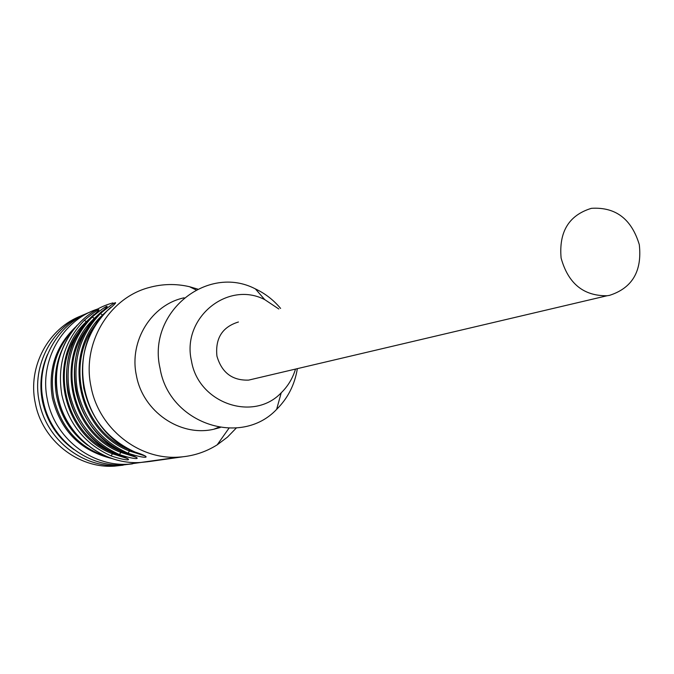 <?xml version="1.0" encoding="UTF-8"?>
<svg xmlns="http://www.w3.org/2000/svg" width="674" height="674" viewBox="0 0 674 674"><rect width="100%" height="100%" fill="white"/><g stroke="black" fill="none" stroke-linecap="round" stroke-linejoin="round"><path stroke-width="1.01" d="M236.321 427.99L227.399 437.182L217.188 444.84C205.435 452.22 192.596 456.315 178.669 457.132C138.507 460.039 98.53 428.209 90.982 386.455C81.731 343.504 108.876 298.043 149.038 287.554C162.409 283.847 175.88 283.56 189.445 286.694L197.667 289.095M84.317 320.293C98.278 308.422 105.666 305.263 90.653 317.656C70.677 338.533 63.12 363.699 67.973 393.161C74.662 422.278 91.26 442.843 117.782 454.849C136.502 460.746 128.532 461.842 111.117 455.91C84.882 444.048 68.47 423.727 61.856 394.939C57.063 365.822 64.544 340.934 84.317 320.293L86.356 321.675L93.905 314.564M92.262 316.982C106.399 304.951 114.007 301.699 98.792 314.269C78.546 335.441 70.888 360.969 75.825 390.869C82.616 420.424 99.449 441.301 126.324 453.492C145.314 459.474 137.108 460.603 119.467 454.579C92.877 442.54 76.238 421.916 69.532 392.706C64.653 363.16 72.228 337.918 92.262 316.982L94.335 318.381L102.237 310.992M128.068 453.214C101.117 440.99 84.233 420.054 77.426 390.406C72.472 360.422 80.147 334.81 100.443 313.579C114.757 301.379 122.601 298.026 107.166 310.781C86.651 332.257 78.9 358.164 83.913 388.519C90.805 418.52 107.882 439.709 135.129 452.086C154.388 458.16 145.938 459.323 128.068 453.214L129.459 451.016L129.197 449.676C81.099 430.956 63.727 361.247 97.427 322.341M155.104 460.519L148.979 461.311M182.688 456.82L149.038 461.58M220.23 427.518L213.768 429.245C180.118 437.131 142.753 411.469 136.384 375.426C128.886 340.951 151.566 304.606 184.137 297.807M125.987 458.084L112.457 453.779L111.117 455.91M134.674 456.795L120.84 452.414L119.467 454.579M126.324 453.492L126.232 453.467C72.32 433.306 56.498 352.856 98.707 314.354L98.792 314.269M100.443 313.579L102.549 314.994L110.814 307.319M135.129 452.086L135.036 452.069C80.375 431.587 64.308 349.916 107.082 310.866M143.621 455.456L129.459 451.016C76.769 431.335 61.275 352.569 102.549 314.994L102.667 315.584M130.807 450.156L129.307 449.406M121.842 451.479L120.663 450.889M113.131 452.76L112.263 452.33M297.327 368.788C294.723 384.744 287.823 398.267 276.635 409.371C240.652 447.646 168.921 423.339 160.067 368.358C146.881 312.669 207.196 263.719 255.37 288.893C265.143 293.485 273.551 299.989 280.603 308.422M295.465 369.226C292.659 378.384 287.916 386.244 281.218 392.799C253.382 422.269 198.308 403.296 191.483 361.003C181.306 318.153 227.517 280.258 264.764 299.635L278.809 308.995M238.436 321.995C222.285 326.983 215.116 338.365 216.935 356.142C221.763 372.688 232.336 380.675 248.672 380.102L253.921 378.872M591.688 208.308C615.691 206.926 631.563 219.033 639.297 244.637C642.229 271.15 632.279 288.059 609.456 295.381L607.08 295.751C583.49 296.046 568.165 283.484 561.105 258.049C558.805 231.89 568.831 215.335 591.174 208.401L591.688 208.308M81.571 315.71C48.435 327.977 27.55 366.605 35.208 402.698C41.965 440.223 78.117 468.792 114.614 466.13L123.148 465.17M130.133 464.074L119.214 465.49C82.447 468.16 46.017 439.355 39.21 401.536C31.493 365.165 52.496 326.25 85.851 313.882M73.887 449.533C57.223 437.502 46.7 421.284 42.344 400.878C39.319 384.778 41.03 369.335 47.458 354.541M90.206 312.02C56.574 324.447 35.377 363.69 43.161 400.381C50.028 438.504 86.727 467.545 123.755 464.849L132.458 463.864M141.001 462.448L128.507 464.184C91.201 466.897 54.215 437.62 47.29 399.185C39.092 360.809 62.497 319.931 98.252 308.827M112.137 458.581C80.45 450.881 60.542 430.72 52.395 398.107C47.846 369.815 55.613 346.082 75.699 326.89M113.005 302.904C74.999 312.871 49.295 355.687 57.981 396.068C65.058 435.311 102.777 465.22 140.79 462.457L148.373 461.665M80.341 330.1C48.755 368.189 66.01 434.519 112.204 452.481L112.457 453.779C61.174 434.688 46.144 358.214 86.356 321.675L86.441 322.13M88.757 326.275C56.127 364.769 73.441 432.767 120.579 451.1L120.84 452.414C68.858 433.037 53.6 355.434 94.335 318.381L94.436 318.903M218.755 427.282L218.022 428.192M83.61 387.129L83.964 389.041M73.744 329.266C55.976 348.382 49.295 371.197 53.701 397.702C61.191 428.554 79.675 448.496 109.171 457.528M61.688 350.522C55.378 365.316 53.726 380.751 56.751 396.817C61.048 416.987 71.343 433.138 87.637 445.261M57.888 396.101C53.313 369.108 59.733 345.492 77.139 325.264M178.669 457.132L140.79 462.457C102.574 465.229 64.94 435.252 57.897 396.127M196.041 289.913L189.445 286.694M87.224 321.245C49.345 360.464 66.406 435.564 117.689 454.832M228.933 428.26L217.188 444.84M135.086 452.086L144.733 455.877M126.282 453.492L135.904 457.258M117.731 454.849L127.335 458.598M218.688 427.274L213.768 429.245M281.218 392.799L276.635 409.371M264.764 299.635L255.37 288.893M607.08 295.751L248.672 380.102M119.214 465.49L114.614 466.13M128.507 464.184L123.755 464.849M53.667 397.711C49.337 371.913 55.63 349.503 72.565 330.496M109.255 457.562C79.692 448.555 61.157 428.605 53.667 397.727"/></g></svg>
